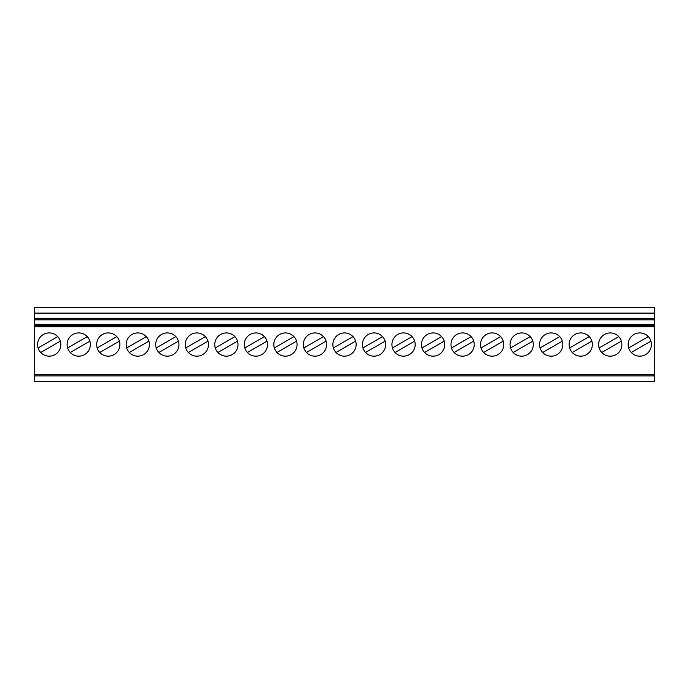 <?xml version="1.0" encoding="UTF-8"?>
<svg xmlns="http://www.w3.org/2000/svg" width="689" height="689" viewBox="0 0 689 689"><rect width="100%" height="100%" fill="white"/><g stroke="black" fill="none" stroke-linecap="round" stroke-linejoin="round"><path stroke-width="1.03" d="M188.355 352.475L207.975 341.15M185.737 347.945L205.356 336.62A11.627 11.627 0 0 0 186.194 339.91A11.627 11.627 0 0 0 196.856 356.17A11.627 11.627 0 0 0 205.356 336.62M654.55 313.107L34.45 313.107L34.45 307.587L654.55 307.587L654.55 318.723L34.45 318.723L34.45 313.107M654.55 374.764L34.45 374.764L34.45 375.918L654.55 375.918L34.45 375.918L34.45 381.413L654.55 381.413L654.55 318.723M631.288 352.475L650.907 341.15M601.755 352.475L621.375 341.15M610.256 356.17A11.627 11.627 0 0 0 618.756 336.62A11.627 11.627 0 0 0 599.594 339.91A11.627 11.627 0 0 0 610.256 356.17M628.669 347.945L648.289 336.62A11.627 11.627 0 0 0 629.126 339.91A11.627 11.627 0 0 0 639.788 356.17A11.627 11.627 0 0 0 648.289 336.62M551.2 356.17A11.627 11.627 0 0 0 559.701 336.62A11.627 11.627 0 0 0 540.538 339.91A11.627 11.627 0 0 0 551.2 356.17M540.081 347.945L559.701 336.62M542.699 352.475L562.319 341.15M654.55 326.707L34.45 326.707L34.45 318.723M433.088 356.17A11.627 11.627 0 0 0 441.589 336.62A11.627 11.627 0 0 0 422.426 339.91A11.627 11.627 0 0 0 433.088 356.17M421.969 347.945L441.589 336.62M424.588 352.475L444.207 341.15M403.556 356.17A11.627 11.627 0 0 0 412.056 336.62A11.627 11.627 0 0 0 392.894 339.91A11.627 11.627 0 0 0 403.556 356.17M374.032 356.17A11.627 11.627 0 0 0 382.533 336.62A11.627 11.627 0 0 0 363.37 339.91A11.627 11.627 0 0 0 374.032 356.17M344.5 356.17A11.627 11.627 0 0 0 353.001 336.62A11.627 11.627 0 0 0 333.838 339.91A11.627 11.627 0 0 0 344.5 356.17M314.968 356.17A11.627 11.627 0 0 0 323.477 336.62A11.627 11.627 0 0 0 304.314 339.91A11.627 11.627 0 0 0 314.968 356.17M285.444 356.17A11.627 11.627 0 0 0 293.945 336.62A11.627 11.627 0 0 0 274.782 339.91A11.627 11.627 0 0 0 285.444 356.17M255.912 356.17A11.627 11.627 0 0 0 264.412 336.62A11.627 11.627 0 0 0 245.25 339.91A11.627 11.627 0 0 0 255.912 356.17M226.388 356.17A11.627 11.627 0 0 0 234.889 336.62A11.627 11.627 0 0 0 215.726 339.91A11.627 11.627 0 0 0 226.388 356.17M78.744 356.17A11.627 11.627 0 0 0 87.245 336.62A11.627 11.627 0 0 0 68.082 339.91A11.627 11.627 0 0 0 78.744 356.17A11.627 11.627 0 0 0 89.863 341.15L70.244 352.475M108.268 356.17A11.627 11.627 0 0 0 116.777 336.62A11.627 11.627 0 0 0 97.614 339.91A11.627 11.627 0 0 0 108.268 356.17M49.212 356.17A11.627 11.627 0 0 0 57.712 336.62A11.627 11.627 0 0 0 38.55 339.91A11.627 11.627 0 0 0 49.212 356.17M137.8 356.17A11.627 11.627 0 0 0 146.301 336.62A11.627 11.627 0 0 0 127.138 339.91A11.627 11.627 0 0 0 137.8 356.17M167.332 356.17A11.627 11.627 0 0 0 175.833 336.62A11.627 11.627 0 0 0 156.67 339.91A11.627 11.627 0 0 0 167.332 356.17M34.45 374.764L34.45 326.707M462.612 356.17A11.627 11.627 0 0 0 471.112 336.62A11.627 11.627 0 0 0 451.95 339.91A11.627 11.627 0 0 0 462.612 356.17M492.144 356.17A11.627 11.627 0 0 0 500.645 336.62A11.627 11.627 0 0 0 481.482 339.91A11.627 11.627 0 0 0 492.144 356.17M521.668 356.17A11.627 11.627 0 0 0 530.177 336.62A11.627 11.627 0 0 0 511.014 339.91A11.627 11.627 0 0 0 521.668 356.17M580.732 356.17A11.627 11.627 0 0 0 589.233 336.62A11.627 11.627 0 0 0 570.07 339.91A11.627 11.627 0 0 0 580.732 356.17M34.45 324.734L654.55 324.717L34.45 324.734M483.644 352.475L503.263 341.15M481.025 347.945L500.645 336.62M454.111 352.475L473.731 341.15M451.493 347.945L471.112 336.62M599.137 347.945L618.756 336.62M572.223 352.475L591.842 341.15M569.614 347.945L589.233 336.62M513.167 352.475L532.786 341.15M510.558 347.945L530.177 336.62M414.675 341.15A11.627 11.627 0 0 1 395.055 352.475L414.675 341.15M392.437 347.945L412.056 336.62M333.381 347.945L353.001 336.62M355.619 341.15A11.627 11.627 0 0 1 335.999 352.475L355.619 341.15M303.858 347.945L323.477 336.62M326.086 341.15A11.627 11.627 0 0 1 306.467 352.475L326.086 341.15M276.944 352.475L296.563 341.15A11.627 11.627 0 0 1 276.944 352.475M362.914 347.945L382.533 336.62M365.523 352.475L385.142 341.15A11.627 11.627 0 0 1 365.523 352.475M274.325 347.945L293.945 336.62M267.031 341.15A11.627 11.627 0 0 1 247.411 352.475L267.031 341.15M244.793 347.945L264.412 336.62M237.507 341.15A11.627 11.627 0 0 1 217.888 352.475L237.507 341.15M215.269 347.945L234.889 336.62M129.299 352.475L148.919 341.15M97.158 347.945L116.777 336.62M38.093 347.945L57.712 336.62M158.823 352.475L178.442 341.15M156.214 347.945L175.833 336.62M40.711 352.475L60.331 341.15M126.681 347.945L146.301 336.62M99.767 352.475L119.386 341.15A11.627 11.627 0 0 1 99.767 352.475M67.625 347.945L87.245 336.62M654.55 319.834L34.45 319.834M654.55 325.992L34.45 325.992M654.55 325.139L34.45 325.139M654.55 325.57L34.45 325.57M654.55 326.009L34.45 326.009M654.55 325.587L34.45 325.587M654.55 325.165L34.45 325.165M654.55 324.312L34.45 324.312"/></g></svg>
